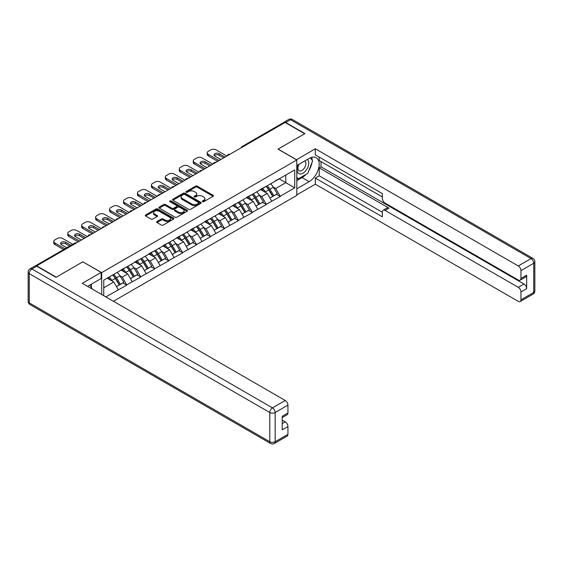 <?xml version="1.0" encoding="UTF-8"?>
<svg xmlns="http://www.w3.org/2000/svg" width="563" height="563" viewBox="0 0 563 563"><rect width="100%" height="100%" fill="white"/><g stroke="black" fill="none" stroke-linecap="round" stroke-linejoin="round"><path stroke-width="0.84" d="M202.525 201.681A0.866 0.5 0 0 0 203.757 201.681L213.081 196.297A1.239 0.718 0 0 0 213.447 195.79A1.239 0.718 0 0 0 213.081 195.284L197.282 186.163A1.239 0.718 0 0 0 195.53 186.163L186.205 191.547A0.866 0.5 0 0 0 185.945 191.899A0.866 0.5 0 0 0 186.205 192.257A0.866 0.5 0 0 0 187.43 192.257L188.64 191.561A3.969 2.294 0 0 1 194.256 191.561L195.572 192.321A3.969 2.294 0 0 1 196.733 193.939A3.969 2.294 0 0 1 195.572 195.558L194.362 196.255A0.866 0.5 0 0 0 194.108 196.614A0.866 0.5 0 0 0 194.362 196.966A0.866 0.5 0 0 0 195.593 196.966L196.804 196.269A3.969 2.294 0 0 1 202.42 196.269L203.736 197.029A3.969 2.294 0 0 1 204.897 198.655A3.969 2.294 0 0 1 203.736 200.273L202.525 200.97A0.866 0.5 0 0 0 202.272 201.322A0.866 0.5 0 0 0 202.525 201.681L202.525 200.97M157 221.533A1.239 0.718 0 0 0 156.634 222.04A1.239 0.718 0 0 0 157 222.547L161.433 225.101A1.239 0.718 0 0 0 163.186 225.101L173.545 219.127A1.239 0.718 0 0 0 173.904 218.62A1.239 0.718 0 0 0 173.545 218.113L157.746 208.986A1.239 0.718 0 0 0 155.986 208.986L145.634 214.967A1.239 0.718 0 0 0 145.268 215.474A1.239 0.718 0 0 0 145.634 215.981L150.99 219.07A1.239 0.718 0 0 0 152.742 219.07L157.176 216.516A1.239 0.718 0 0 0 157.534 216.009A1.239 0.718 0 0 0 157.176 215.502L154.522 213.968A3.322 1.914 0 0 1 153.544 212.61A3.322 1.914 0 0 1 155.599 210.844A3.322 1.914 0 0 1 159.216 211.259L169.618 217.262A3.322 1.914 0 0 1 170.589 218.62A3.322 1.914 0 0 1 168.541 220.386A3.322 1.914 0 0 1 164.917 219.971L163.186 218.972A1.239 0.718 0 0 0 161.433 218.972L157 221.533L157 222.547L161.433 220.006L161.433 218.972M82.909 261.781L56.265 277.165L36.679 265.856L285.075 122.445L304.66 133.755L278.009 149.139L296.792 159.976L101.685 272.619L82.909 261.879M188.725 209.345A1.239 0.718 0 0 0 190.484 209.345L200.836 203.363A1.239 0.718 0 0 0 201.202 202.856A1.239 0.718 0 0 0 200.836 202.349L185.037 193.229A1.239 0.718 0 0 0 183.285 193.229L172.925 199.211A1.239 0.718 0 0 0 172.567 199.717A1.239 0.718 0 0 0 172.925 200.224L188.725 209.345M170.244 201.871A0.866 0.5 0 0 1 171.131 201.99L171.131 200.956L187.19 210.231A1.239 0.718 0 0 1 187.556 210.738A1.239 0.718 0 0 1 187.19 211.245L176.831 217.227A1.239 0.718 0 0 1 175.079 217.227L159.28 208.099L163.713 205.565L163.713 204.531L159.28 207.085A1.239 0.718 0 0 0 158.914 207.592A1.239 0.718 0 0 0 159.28 208.099L159.28 207.085M163.713 205.565A1.239 0.718 0 0 1 165.466 205.565L165.466 204.531A1.239 0.718 0 0 0 163.713 204.531M165.466 204.531L171.877 208.226A1.239 0.718 0 0 0 173.629 208.226L176.571 206.53A1.239 0.718 0 0 0 176.937 206.023A1.239 0.718 0 0 0 176.571 205.516L169.899 201.667A0.866 0.5 0 0 1 169.646 201.315A0.866 0.5 0 0 1 170.181 200.85A0.866 0.5 0 0 1 171.131 200.956M101.685 294.505L101.685 272.619M113.402 301.268L296.792 195.396L296.792 159.976M112.656 275.011A8.473 4.891 -120 0 1 115.556 278.404L119.504 284.92L122.945 282.936L126.766 285.138L122.298 277.087L119.82 275.659M126.766 285.138L105.844 296.912M103.747 295.695L103.747 280.156L294.731 169.892L294.731 187.859L280.205 196.248L275.729 188.499L273.259 187.071M266.095 186.423A8.473 4.891 -120 0 1 268.994 189.815L272.942 196.339L276.384 194.348L280.205 196.248M280.205 196.557L266.257 204.299L261.781 196.557L259.304 195.122M252.147 194.481A8.473 4.891 -120 0 1 255.046 197.873L258.994 204.39L262.435 202.406L266.257 204.299M266.257 204.608L252.308 212.35L247.833 204.608L245.355 203.18M238.198 202.532A8.473 4.891 -120 0 1 241.098 205.924L245.046 212.441L248.487 210.456L252.308 212.35M252.308 212.659L238.36 220.407L233.884 212.659L231.407 211.231M224.25 210.583A8.473 4.891 -120 0 1 227.149 213.975L231.097 220.499L234.539 218.507L238.36 220.407M238.36 220.717L224.412 228.458L219.936 220.717L217.459 219.281M210.295 218.641A8.473 4.891 -120 0 1 213.201 222.033L217.149 228.55L220.59 226.565L224.412 228.458M224.412 228.768L210.463 236.509L205.988 228.768L203.51 227.339M196.346 226.692A8.473 4.891 -120 0 1 199.253 230.084L203.201 236.601L206.642 234.616L210.463 236.509M210.463 236.819L196.508 244.567L192.039 236.819L189.562 235.39M182.398 234.743A8.473 4.891 -120 0 1 185.304 238.135L189.252 244.659L192.694 242.667L196.508 244.567M196.508 244.877L182.56 252.618L178.091 244.877L175.614 243.441M168.45 242.801A8.473 4.891 -120 0 1 171.349 246.193L175.304 252.71L178.745 250.725L182.56 252.618M182.56 252.928L168.611 260.669L164.143 252.928L161.665 251.499M154.501 250.852A8.473 4.891 -120 0 1 157.401 254.244L161.349 260.76L164.797 258.776L168.611 260.669M168.611 260.979L154.663 268.72L150.194 260.979L147.717 259.55M140.553 258.903A8.473 4.891 -120 0 1 143.452 262.295L147.4 268.818L150.849 266.827L154.663 268.72M154.663 269.037L140.715 276.778L136.246 269.037L133.769 267.601M126.605 266.961A8.473 4.891 -120 0 1 129.504 270.353L133.452 276.869L136.9 274.885L140.715 276.778M140.715 277.087L126.766 284.829M122.03 269.29L126.766 266.862M122.298 277.087L127.752 273.935L120.869 269.966M132.221 281.683L127.752 273.935M135.979 261.239L140.715 258.811M136.246 269.037L141.7 265.884L134.817 261.908M146.169 273.625L141.7 265.884M149.927 253.188L154.663 250.76M150.194 260.979L155.648 257.833L148.766 253.857M160.117 265.574L155.648 257.833M163.875 245.13L168.611 242.702M164.143 252.928L169.597 249.775L162.714 245.806M174.066 257.523L169.597 249.775M177.824 237.079L182.56 234.651M178.091 244.877L183.545 241.724L176.662 237.748M188.014 249.465L183.545 241.724M191.772 229.028L196.508 226.6M192.039 236.819L197.493 233.673L190.611 229.697M201.962 241.414L197.493 233.673M205.72 220.97L210.463 218.543M205.988 228.768L211.442 225.615L204.559 221.646M215.918 233.364L211.442 225.615M219.669 212.92L224.412 210.492M219.936 220.717L225.39 217.564L218.507 213.588M229.866 225.306L225.39 217.564M233.617 204.869L238.36 202.441M233.884 212.659L239.338 209.513L232.456 205.537M243.814 217.255L239.338 209.513M247.565 196.811L252.308 194.383M247.833 204.608L253.287 201.455L246.404 197.486M257.763 209.204L253.287 201.455M261.514 188.76L266.257 186.332M261.781 196.557L267.235 193.405L260.352 189.428M271.711 201.146L267.235 193.405M283.738 123.227L243.23 146.605M242.66 146.936A1.9 1.098 120 0 1 243.139 146.556A1.9 1.098 60 0 0 242.196 146.464L282.696 123.079A1.9 1.098 60 0 1 283.646 123.17M275.462 180.709L280.205 178.281M275.729 188.499L285.793 182.694L285.793 175.051L294.731 169.892M279.178 178.872L294.731 187.859M103.747 287.799L113.803 281.993L107.188 278.171M118.272 289.734L113.803 281.993M268.797 189.97L269.241 190.224M254.849 198.021L255.292 198.275M240.901 206.072L241.344 206.332M226.952 214.13L227.396 214.383M213.004 222.181L213.447 222.434M199.056 230.232L199.499 230.492M185.107 238.29L185.551 238.543M171.159 246.341L171.602 246.594M157.211 254.392L157.647 254.652M143.255 262.449L143.699 262.703M129.307 270.5L129.75 270.754M115.359 278.551L115.802 278.812M202.877 201.8L203.736 201.308A3.969 2.294 0 0 0 204.897 199.682L204.897 198.655M196.733 193.939L196.733 194.974A3.969 2.294 0 0 1 195.572 196.593L194.714 197.092M213.067 196.304L197.282 187.19A1.239 0.718 0 0 0 195.53 187.19L186.55 192.377M200.822 203.377L185.037 194.263A1.239 0.718 0 0 0 183.285 194.263L172.947 200.231M198.64 203.215A0.866 0.5 0 0 0 198.901 202.856A0.866 0.5 0 0 0 198.64 202.504L184.777 194.495A0.866 0.5 0 0 0 183.545 194.495L182.278 195.234A3.969 2.294 0 0 0 181.11 196.853A3.969 2.294 0 0 0 182.278 198.472L191.751 203.947A3.969 2.294 0 0 0 197.374 203.947L198.64 203.215L198.64 204.242A0.866 0.5 0 0 0 198.901 203.89L198.901 202.856M181.11 196.853L181.11 197.887A3.969 2.294 0 0 0 182.278 199.506L182.278 198.472M198.64 204.242L197.374 204.981A3.969 2.294 0 0 1 191.751 204.981L182.278 199.506M165.466 205.565L171.877 209.26A1.239 0.718 0 0 0 173.629 209.26L176.571 207.564A1.239 0.718 0 0 0 176.937 207.057L176.937 206.023M171.131 201.99L187.176 211.252M178.52 212.068A3.322 1.914 0 0 0 182.145 212.483A3.322 1.914 0 0 0 184.192 210.71A3.322 1.914 0 0 0 183.221 209.359L179.555 207.24A1.239 0.718 0 0 0 177.802 207.24L174.861 208.936A1.239 0.718 0 0 0 174.495 209.443A1.239 0.718 0 0 0 174.861 209.95L178.52 212.068L178.52 213.103A3.322 1.914 0 0 0 182.145 213.518A3.322 1.914 0 0 0 184.192 211.744L184.192 210.71M174.495 209.443L174.495 210.478A1.239 0.718 0 0 0 174.861 210.984L174.861 209.95M178.52 213.103L174.861 210.984M170.589 218.62L170.589 219.647A3.322 1.914 0 0 1 168.541 221.421A3.322 1.914 0 0 1 164.917 221.006L163.186 220.006A1.239 0.718 0 0 0 161.433 220.006M153.544 212.61L153.544 213.644A3.322 1.914 0 0 0 154.522 215.003L154.522 213.968M157.154 216.523L154.522 215.003M173.524 219.134L157.746 210.02A1.239 0.718 0 0 0 155.986 210.02L145.648 215.988L145.634 214.967M226.826 156.085L216.093 149.885A3.793 2.189 0 0 0 210.731 149.885L208.317 151.278A3.793 2.189 0 0 0 207.205 152.826A3.793 2.189 0 0 0 208.317 154.375L208.317 155.93L217.705 161.349M208.317 155.93A3.793 2.189 180 0 1 207.205 154.375L207.205 152.826M214.334 155.669A2.97 1.717 180 0 1 219.091 155.233L223.694 157.886M208.317 154.375L219.042 160.575M220.83 159.54L214.883 156.106A2.97 1.717 180 0 1 214.017 154.895A2.97 1.717 180 0 1 215.847 153.312A2.97 1.717 180 0 1 219.091 153.678L225.031 157.112M270.634 183.805A10.366 5.989 60 0 1 273.351 187.226L269.909 189.21A10.366 5.989 -120 0 0 267.186 185.79M269.909 189.21L273.857 195.727L277.299 193.742L273.351 187.226M272.942 196.339L273.857 195.727M276.384 194.348L277.299 193.742M261.26 188.908A8.473 4.891 60 0 1 263.597 191.3M262.583 188.45A10.366 5.989 60 0 1 265.3 191.87L265.694 192.511M269.93 198.07L272.696 196.403L268.741 189.879A10.366 5.989 -120 0 0 266.025 186.466M272.696 196.403L269.902 198.014M212.877 164.136L202.145 157.943A3.793 2.189 0 0 0 196.783 157.943L194.369 159.336A3.793 2.189 0 0 0 193.257 160.884A3.793 2.189 0 0 0 194.369 162.433L194.369 163.981L203.757 169.4M194.369 163.981A3.793 2.189 180 0 1 193.257 162.433L193.257 160.884M200.386 163.72A2.97 1.717 180 0 1 205.143 163.284L209.746 165.944M194.369 162.433L205.094 168.626M206.881 167.591L200.935 164.164A2.97 1.717 180 0 1 200.069 162.946A2.97 1.717 180 0 1 201.899 161.363A2.97 1.717 180 0 1 205.143 161.736L211.083 165.17M256.686 191.856A10.366 5.989 60 0 1 259.402 195.277L255.961 197.261A10.366 5.989 -120 0 0 253.237 193.848M255.961 197.261L259.909 203.785L263.35 201.793L259.402 195.277M258.994 204.39L259.909 203.785M262.435 202.406L263.35 201.793M247.312 196.959A8.473 4.891 60 0 1 249.648 199.358M248.635 196.508A10.366 5.989 60 0 1 251.351 199.921L251.745 200.562M255.982 206.128L258.741 204.453L254.793 197.937A10.366 5.989 -120 0 0 252.076 194.516M258.741 204.453L255.954 206.065M198.922 172.187L188.197 165.994A3.793 2.189 0 0 0 182.834 165.994L180.413 167.387A3.793 2.189 0 0 0 179.308 168.935A3.793 2.189 0 0 0 180.413 170.483L180.413 172.032L189.808 177.451M180.413 172.032A3.793 2.189 180 0 1 179.308 170.483L179.308 168.935M186.437 171.778A2.97 1.717 180 0 1 191.188 171.335L195.797 173.995M180.413 170.483L191.146 176.676M192.933 175.649L186.986 172.215A2.97 1.717 180 0 1 186.121 171.004A2.97 1.717 180 0 1 187.951 169.414A2.97 1.717 180 0 1 191.188 169.787L197.134 173.221M242.737 199.914A10.366 5.989 60 0 1 245.454 203.327L242.013 205.319A10.366 5.989 -120 0 0 239.289 201.899M242.013 205.319L245.961 211.836L249.402 209.851L245.454 203.327M245.046 212.441L245.961 211.836M248.487 210.456L249.402 209.851M233.364 205.009A8.473 4.891 60 0 1 235.7 207.409M234.687 204.559A10.366 5.989 60 0 1 237.403 207.972L237.79 208.62M242.034 214.179L244.792 212.504L240.844 205.988A10.366 5.989 -120 0 0 238.128 202.567M244.792 212.504L241.999 214.123M184.974 180.244L174.248 174.044A3.793 2.189 0 0 0 168.879 174.044L166.465 175.438A3.793 2.189 0 0 0 165.36 176.986A3.793 2.189 0 0 0 166.465 178.534L166.465 180.09L175.853 185.509M166.465 180.09A3.793 2.189 180 0 1 165.36 178.534L165.36 176.986M172.489 179.829A2.97 1.717 180 0 1 177.239 179.393L181.849 182.046M166.465 178.534L177.197 184.734M178.985 183.7L173.038 180.266A2.97 1.717 180 0 1 172.172 179.055A2.97 1.717 180 0 1 174.002 177.472A2.97 1.717 180 0 1 177.239 177.838L183.186 181.272M228.782 207.965A10.366 5.989 60 0 1 231.506 211.385L228.057 213.37A10.366 5.989 -120 0 0 225.341 209.95M228.057 213.37L232.012 219.887L235.454 217.902L231.506 211.385M231.097 220.499L232.012 219.887M234.539 218.507L235.454 217.902M219.415 213.067A8.473 4.891 60 0 1 221.752 215.46M220.738 212.61A10.366 5.989 60 0 1 223.455 216.03L223.842 216.671M228.085 222.23L230.844 220.562L226.896 214.039A10.366 5.989 -120 0 0 224.18 210.625M230.844 220.562L228.05 222.174M171.025 188.295L160.3 182.102A3.793 2.189 0 0 0 154.931 182.102L152.517 183.496A3.793 2.189 0 0 0 151.405 185.044A3.793 2.189 0 0 0 152.517 186.592L152.517 188.141L161.905 193.559M152.517 188.141A3.793 2.189 180 0 1 151.405 186.592L151.405 185.044M158.541 187.88A2.97 1.717 180 0 1 163.291 187.444L167.901 190.104M152.517 186.592L163.249 192.785M165.036 191.751L159.09 188.324A2.97 1.717 180 0 1 158.224 187.106A2.97 1.717 180 0 1 160.054 185.523A2.97 1.717 180 0 1 163.291 185.896L169.238 189.33M214.834 216.016A10.366 5.989 60 0 1 217.557 219.436L214.109 221.421A10.366 5.989 -120 0 0 211.392 218.008M214.109 221.421L218.057 227.945L221.505 225.953L217.557 219.436M217.149 228.55L218.057 227.945M220.59 226.565L221.505 225.953M205.467 221.118A8.473 4.891 60 0 1 207.803 223.518M206.79 220.668A10.366 5.989 60 0 1 209.506 224.081L209.893 224.721M214.137 230.288L216.896 228.613L212.948 222.096A10.366 5.989 -120 0 0 210.231 218.676M216.896 228.613L214.102 230.225M157.077 196.346L146.352 190.153A3.793 2.189 0 0 0 140.982 190.153L138.568 191.547A3.793 2.189 0 0 0 137.456 193.095A3.793 2.189 0 0 0 138.568 194.643L138.568 196.191L147.956 201.61M138.568 196.191A3.793 2.189 180 0 1 137.456 194.643L137.456 193.095M144.592 195.938A2.97 1.717 180 0 1 149.343 195.495L153.952 198.155M138.568 194.643L149.301 200.836M151.088 199.809L145.141 196.374A2.97 1.717 180 0 1 144.269 195.157A2.97 1.717 180 0 1 146.106 193.573A2.97 1.717 180 0 1 149.343 193.946L155.289 197.381M200.885 224.074A10.366 5.989 60 0 1 203.609 227.487L200.161 229.479A10.366 5.989 -120 0 0 197.444 226.059M200.161 229.479L204.109 235.996L207.557 234.011L203.609 227.487M203.201 236.601L204.109 235.996M206.642 234.616L207.557 234.011M191.519 229.169A8.473 4.891 60 0 1 193.855 231.569M192.842 228.719A10.366 5.989 60 0 1 195.558 232.132L195.945 232.779M200.189 238.339L202.947 236.664L198.999 230.147A10.366 5.989 -120 0 0 196.283 226.727M202.947 236.664L200.154 238.283M298.643 164.487A8.22 4.743 120 0 0 300.051 173.974A8.22 4.743 120 0 0 307.475 168.098A8.22 4.743 120 0 0 307.278 159.498M299.108 164.22A5.63 3.251 120 0 0 299.087 170.744A5.63 3.251 120 0 0 299.91 170.997A5.63 3.251 120 0 0 305.055 166.845A5.63 3.251 120 0 0 304.717 160.997A5.63 3.251 120 0 0 304.696 160.99M310.417 157.781L312.613 160.912L307.785 173.348L298.13 178.921L296.792 177.014M296.792 178.147L298.13 178.921M89.693 285.124L91.938 288.319L91.762 288.777M296.434 159.772L315.301 148.78L518.27 265.961L531.057 258.579L290.529 119.715L285.701 122.502L304.928 133.6L278.101 149.089L296.434 159.667M296.792 165.557L309.129 158.428A14.223 8.213 120 0 1 316.244 157.724A14.223 8.213 120 0 1 318.426 169.125A14.223 8.213 120 0 1 309.129 181.659L296.792 188.788M296.792 194.875L315.301 184.192L315.301 178.098L382.361 216.818L382.361 211.962A3.793 2.189 -120 0 1 383.143 210.224A3.793 2.189 -120 0 1 385.043 210.414L518.27 287.334L523.991 284.026A3.793 2.189 60 0 1 526.672 288.678L526.672 275.152A3.793 2.189 60 0 1 525.891 276.883L520.17 280.191A3.793 2.189 -120 0 0 520.951 278.453L520.951 270.606A3.793 2.189 -120 0 0 518.27 265.961M321.023 161.581L321.023 166.845L319.235 167.88L319.235 175.825L315.301 178.098M319.235 157.14L319.235 160.546L382.361 196.994M520.17 280.191A3.793 2.189 -120 0 1 518.27 280.001L385.043 203.081A3.793 2.189 -120 0 1 382.361 198.436L382.361 193.588L315.301 154.867L315.301 148.78M315.301 184.192L518.27 301.374A3.793 2.189 -120 0 0 520.17 301.564A3.793 2.189 -120 0 0 520.951 299.826L520.951 291.979A3.793 2.189 -120 0 0 518.27 287.334M285.701 122.502A3.793 2.189 -120 0 0 283.808 122.312A3.793 2.189 -120 0 0 283.217 123.001M319.235 167.88L388.977 208.141L385.043 210.414M321.023 166.845L523.991 284.026M319.235 175.825L382.361 212.272M383.143 210.224L387.077 207.958A3.793 2.189 60 0 1 388.977 208.141M296.792 180.632L302.064 177.584A14.223 8.213 120 0 0 306.005 174.375M308.834 170.652A14.223 8.213 120 0 0 311.895 162.763M312.127 160.216A14.223 8.213 120 0 0 311.768 157.309M296.792 178.978L297.51 178.562M36.771 266.222L31.943 269.008A3.793 2.189 -120 0 0 30.05 268.818L34.878 266.032A3.793 2.189 60 0 1 36.771 266.222L55.997 277.32L82.817 261.83L101.15 272.415L101.15 278.509L88.454 285.835A14.223 8.213 120 0 0 87.596 286.377M101.15 272.415L82.282 283.309L285.258 400.49A3.793 2.189 60 0 1 287.939 405.135L287.939 412.982A3.793 2.189 60 0 1 287.151 414.72L282.218 417.57M91.403 287.559L91.403 284.132M282.218 423.615L285.258 421.863A3.793 2.189 60 0 1 287.939 426.508L287.939 434.355A3.793 2.189 60 0 1 287.151 436.093L274.364 443.475A3.793 2.189 -120 0 0 275.152 441.737L287.939 434.355M287.939 412.982L282.218 416.289L282.218 429.815L287.939 426.508M285.258 421.863L282.218 420.111M143.129 204.404L132.404 198.204A3.793 2.189 0 0 0 127.034 198.204L124.62 199.598A3.793 2.189 0 0 0 123.508 201.146A3.793 2.189 0 0 0 124.62 202.694L124.62 204.249L134.008 209.668M124.62 204.249A3.793 2.189 180 0 1 123.508 202.694L123.508 201.146M130.644 203.989A2.97 1.717 180 0 1 135.394 203.546L140.004 206.206M124.62 202.694L135.352 208.894M137.14 207.86L131.193 204.425A2.97 1.717 180 0 1 130.32 203.215A2.97 1.717 180 0 1 132.157 201.631A2.97 1.717 180 0 1 135.394 201.997L141.341 205.432M186.937 232.125A10.366 5.989 60 0 1 189.654 235.545L186.212 237.53A10.366 5.989 -120 0 0 183.496 234.109M186.212 237.53L190.16 244.046L193.609 242.062L189.654 235.545M189.252 244.659L190.16 244.046M192.694 242.667L193.609 242.062M177.57 237.227A8.473 4.891 60 0 1 179.907 239.62M178.893 236.77A10.366 5.989 60 0 1 181.61 240.19L181.997 240.83M186.24 246.39L188.999 244.722L185.051 238.198A10.366 5.989 -120 0 0 182.335 234.785M188.999 244.722L186.205 246.334M129.18 212.455L118.455 206.262A3.793 2.189 0 0 0 113.086 206.262L110.672 207.656A3.793 2.189 0 0 0 109.56 209.204A3.793 2.189 0 0 0 110.672 210.752L110.672 212.3L120.06 217.719M110.672 212.3A3.793 2.189 180 0 1 109.56 210.752L109.56 209.204M116.696 212.04A2.97 1.717 180 0 1 121.446 211.604L126.056 214.264M110.672 210.752L121.404 216.945M123.191 215.911L117.245 212.483A2.97 1.717 180 0 1 116.372 211.266A2.97 1.717 180 0 1 118.209 209.682A2.97 1.717 180 0 1 121.446 210.055L127.393 213.49M172.989 240.176A10.366 5.989 60 0 1 175.705 243.596L172.264 245.581A10.366 5.989 -120 0 0 169.547 242.167M172.264 245.581L176.212 252.104L179.653 250.113L175.705 243.596M175.304 252.71L176.212 252.104M178.745 250.725L179.653 250.113M163.622 245.278A8.473 4.891 60 0 1 165.958 247.678M164.945 244.828A10.366 5.989 60 0 1 167.661 248.241L168.048 248.881M172.292 254.448L175.051 252.773L171.103 246.256A10.366 5.989 -120 0 0 168.386 242.836M175.051 252.773L172.257 254.385M115.232 220.506L104.507 214.313A3.793 2.189 0 0 0 99.137 214.313L96.723 215.706A3.793 2.189 0 0 0 95.611 217.255A3.793 2.189 0 0 0 96.723 218.803L96.723 220.351L106.111 225.77M96.723 220.351A3.793 2.189 180 0 1 95.611 218.803L95.611 217.255M102.748 220.098A2.97 1.717 180 0 1 107.498 219.654L112.1 222.315M96.723 218.803L107.456 224.996M109.243 223.968L103.296 220.534A2.97 1.717 180 0 1 102.424 219.317A2.97 1.717 180 0 1 104.261 217.733A2.97 1.717 180 0 1 107.498 218.106L113.444 221.541M159.04 248.234A10.366 5.989 60 0 1 161.757 251.647L158.316 253.639A10.366 5.989 -120 0 0 155.599 250.218M158.316 253.639L162.264 260.155L165.705 258.171L161.757 251.647M161.349 260.76L162.264 260.155M164.797 258.776L165.705 258.171M149.674 253.329A8.473 4.891 60 0 1 152.01 255.729M150.997 252.878A10.366 5.989 60 0 1 153.713 256.292L154.1 256.939M158.344 262.499L161.102 260.824L157.154 254.307A10.366 5.989 -120 0 0 154.438 250.887M161.102 260.824L158.309 262.442M101.284 228.557L90.552 222.364A3.793 2.189 0 0 0 85.189 222.364L82.775 223.757A3.793 2.189 0 0 0 81.663 225.306A3.793 2.189 0 0 0 82.775 226.854L82.775 228.409L92.163 233.828M82.775 228.409A3.793 2.189 180 0 1 81.663 226.854L81.663 225.306M88.799 228.149A2.97 1.717 180 0 1 93.549 227.705L98.152 230.366M82.775 226.854L93.507 233.054M95.295 232.019L89.348 228.585A2.97 1.717 180 0 1 88.475 227.375A2.97 1.717 180 0 1 90.312 225.791A2.97 1.717 180 0 1 93.549 226.157L99.496 229.591M145.092 256.285A10.366 5.989 60 0 1 147.809 259.705L144.367 261.689A10.366 5.989 -120 0 0 141.651 258.269M144.367 261.689L148.315 268.206L151.757 266.222L147.809 259.705M147.4 268.818L148.315 268.206M150.849 266.827L151.757 266.222M135.725 261.387A8.473 4.891 60 0 1 138.062 263.78M137.048 260.929A10.366 5.989 60 0 1 139.765 264.35L140.152 264.99M144.395 270.55L147.154 268.882L143.206 262.358A10.366 5.989 -120 0 0 140.49 258.945M147.154 268.882L144.36 270.493M87.335 236.615L76.603 230.422A3.793 2.189 0 0 0 71.241 230.422L68.827 231.815A3.793 2.189 0 0 0 67.715 233.364A3.793 2.189 0 0 0 68.827 234.912L68.827 236.46L78.215 241.879M68.827 236.46A3.793 2.189 180 0 1 67.715 234.912L67.715 233.364M74.851 236.2A2.97 1.717 180 0 1 79.601 235.763L84.204 238.423M68.827 234.912L79.559 241.105M81.346 240.07L75.4 236.643A2.97 1.717 180 0 1 74.527 235.425A2.97 1.717 180 0 1 76.364 233.842A2.97 1.717 180 0 1 79.601 234.215L85.548 237.649M131.144 264.336A10.366 5.989 60 0 1 133.86 267.756L130.419 269.74A10.366 5.989 -120 0 0 127.702 266.327M130.419 269.74L134.367 276.264L137.808 274.272L133.86 267.756M133.452 276.869L134.367 276.264M136.9 274.885L137.808 274.272M121.777 269.438A8.473 4.891 60 0 1 124.113 271.838M123.1 268.987A10.366 5.989 60 0 1 125.816 272.401L126.203 273.041M130.447 278.608L133.206 276.933L129.258 270.416A10.366 5.989 -120 0 0 126.541 266.996M133.206 276.933L130.412 278.544M72.74 244.293L62.655 238.473A3.793 2.189 0 0 0 57.292 238.473L54.878 239.866A3.793 2.189 0 0 0 53.767 241.414A3.793 2.189 0 0 0 54.878 242.963L54.878 244.511L63.619 249.557M54.878 244.511A3.793 2.189 180 0 1 53.767 242.963L53.767 241.414M60.903 244.251A2.97 1.717 180 0 1 65.653 243.814L69.615 246.101M54.878 242.963L64.963 248.783M66.751 247.755L61.451 244.694A2.97 1.717 180 0 1 60.579 243.476A2.97 1.717 180 0 1 62.416 241.893A2.97 1.717 180 0 1 65.653 242.266L70.952 245.327M117.195 272.393A10.366 5.989 60 0 1 119.912 275.807L116.471 277.798A10.366 5.989 -120 0 0 113.754 274.378M116.471 277.798L120.419 284.315L123.86 282.33L119.912 275.807M119.504 284.92L120.419 284.315M122.945 282.936L123.86 282.33M108.054 277.672A8.473 4.891 60 0 1 110.165 279.888M109.152 277.038A10.366 5.989 60 0 1 111.868 280.451L112.255 281.099M116.499 286.658L119.257 284.984L115.309 278.467A10.366 5.989 -120 0 0 112.593 275.047M119.257 284.984L116.464 286.602M75.843 243.244L36.278 265.989M76.237 243.019A1.9 1.098 -60 0 0 75.759 243.195A1.9 1.098 -120 0 0 74.809 243.103L35.378 265.863M228.712 154.994A1.9 1.098 120 0 1 229.19 154.607A1.9 1.098 -60 0 1 229.676 154.438M214.763 163.045A1.9 1.098 120 0 1 215.242 162.665A1.9 1.098 -60 0 1 215.728 162.489M200.815 171.096A1.9 1.098 120 0 1 201.294 170.716A1.9 1.098 -60 0 1 201.779 170.54M186.867 179.154A1.9 1.098 120 0 1 187.345 178.767A1.9 1.098 -60 0 1 187.831 178.598M172.918 187.205A1.9 1.098 120 0 1 173.397 186.825A1.9 1.098 -60 0 1 173.883 186.649M158.97 195.255A1.9 1.098 120 0 1 159.449 194.875A1.9 1.098 -60 0 1 159.927 194.699M145.022 203.313A1.9 1.098 120 0 1 145.5 202.926A1.9 1.098 -60 0 1 145.979 202.757M131.073 211.364A1.9 1.098 120 0 1 131.552 210.984A1.9 1.098 -60 0 1 132.031 210.808M117.118 219.415A1.9 1.098 120 0 1 117.604 219.035A1.9 1.098 -60 0 1 118.082 218.859M103.17 227.473A1.9 1.098 120 0 1 103.655 227.086A1.9 1.098 -60 0 1 104.134 226.917M89.221 235.524A1.9 1.098 120 0 1 89.707 235.144A1.9 1.098 -60 0 1 90.186 234.968M203.736 201.308L203.736 200.273M194.362 196.966L194.362 196.255M195.572 196.593L195.572 195.558M186.205 192.257L186.205 191.547M195.53 187.19L195.53 186.163M197.282 187.19L197.282 186.163M213.081 196.297L213.081 195.284M172.925 200.224L172.925 199.211M183.285 194.263L183.285 193.229M185.037 194.263L185.037 193.229M200.836 203.363L200.836 202.349M191.751 204.981L191.751 203.947M197.374 204.981L197.374 203.947M171.877 209.26L171.877 208.226M173.629 209.26L173.629 208.226M176.571 207.564L176.571 206.53M187.19 211.245L187.19 210.231M163.186 220.006L163.186 218.972M164.917 221.006L164.917 219.971M157.176 216.516L157.176 215.502M155.986 210.02L155.986 208.986M157.746 210.02L157.746 208.986M173.545 219.127L173.545 218.113M268.741 189.879L265.3 191.87M219.091 155.233L219.091 153.678M254.793 197.937L251.351 199.921M205.143 163.284L205.143 161.736M240.844 205.988L237.403 207.972M191.188 171.335L191.188 169.787M226.896 214.039L223.455 216.03M177.239 179.393L177.239 177.838M212.948 222.096L209.506 224.081M163.291 187.444L163.291 185.896M198.999 230.147L195.558 232.132M149.343 195.495L149.343 193.946M520.951 278.453L526.672 275.152M526.672 288.678L520.951 291.979M520.951 299.826L533.738 292.443L533.738 263.224L520.951 270.606M302.064 177.584L309.129 181.659M533.738 292.443A3.793 2.189 60 0 1 532.95 294.182A3.793 3.793 0 0 0 534.85 290.895A3.793 2.189 180 0 1 533.738 292.443M533.738 263.224A3.793 2.189 0 0 0 534.85 261.675A3.793 3.793 0 0 0 532.95 258.389A3.793 2.189 -60 0 0 531.057 258.579A3.793 2.189 60 0 1 533.738 263.224M283.808 122.312L288.636 119.525A3.793 2.189 60 0 1 290.529 119.715A3.793 2.189 -60 0 1 292.429 119.525L532.95 258.389M30.05 268.818A3.793 3.793 0 0 0 28.15 272.105A3.793 2.189 180 0 0 29.262 273.653A3.793 2.189 -60 0 1 31.943 269.008L272.471 407.872A3.793 2.189 -60 0 0 269.79 412.517L29.262 273.653L29.262 302.873L269.79 441.737L269.79 412.517A3.793 2.189 0 0 0 275.152 412.517L275.152 441.737A3.793 2.189 180 0 1 269.79 441.737A3.793 2.189 -60 0 0 270.571 443.475A3.793 3.793 0 0 0 274.364 443.475M287.939 405.135L275.152 412.517A3.793 2.189 -120 0 0 272.471 407.872L285.258 400.49M30.05 304.611A3.793 2.189 -60 0 1 29.262 302.873A3.793 2.189 0 0 1 28.15 301.325A3.793 3.793 0 0 0 30.05 304.611L270.571 443.475M185.051 238.198L181.61 240.19M135.394 203.546L135.394 201.997M171.103 246.256L167.661 248.241M121.446 211.604L121.446 210.055M157.154 254.307L153.713 256.292M107.498 219.654L107.498 218.106M143.206 262.358L139.765 264.35M93.549 227.705L93.549 226.157M129.258 270.416L125.816 272.401M79.601 235.763L79.601 234.215M115.309 278.467L111.868 280.451M65.653 243.814L65.653 242.266M242.196 146.464A1.9 1.9 0 0 0 241.281 147.731M229.803 154.361A1.9 1.9 0 0 0 227.332 155.789M215.854 162.418A1.9 1.9 0 0 0 213.384 163.84M201.906 170.469A1.9 1.9 0 0 0 199.436 171.891M187.958 178.52A1.9 1.9 0 0 0 185.487 179.949M174.009 186.578A1.9 1.9 0 0 0 171.539 188M160.054 194.629A1.9 1.9 0 0 0 157.591 196.051M146.106 202.68A1.9 1.9 0 0 0 143.642 204.109M132.157 210.738A1.9 1.9 0 0 0 129.694 212.16M118.209 218.789A1.9 1.9 0 0 0 115.746 220.21M104.261 226.84A1.9 1.9 0 0 0 101.797 228.268M90.312 234.898A1.9 1.9 0 0 0 87.842 236.319M76.364 242.949A1.9 1.9 0 0 0 74.809 243.103M520.17 301.564L532.95 294.182M534.85 290.895L534.85 261.675M292.429 119.525A3.793 3.793 0 0 0 288.636 119.525M28.15 272.105L28.15 301.325"/></g></svg>
